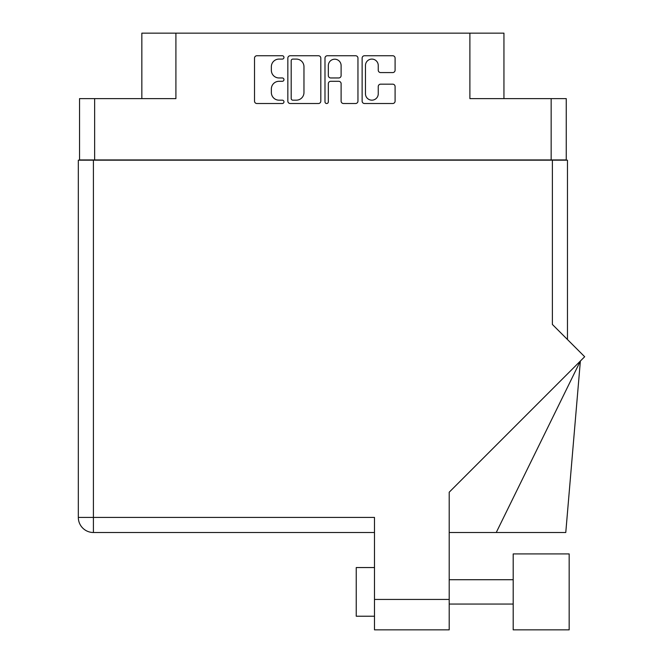 <?xml version="1.0" encoding="UTF-8"?>
<svg xmlns="http://www.w3.org/2000/svg" width="663" height="663" viewBox="0 0 663 663"><rect width="100%" height="100%" fill="white"/><g stroke="black" fill="none" stroke-linecap="round" stroke-linejoin="round"><path stroke-width="0.99" d="M365.47 93.781A6.39 6.39 0 0 0 371.86 100.171A6.39 6.39 0 0 0 378.25 93.781L378.25 86.555A2.387 2.387 0 0 1 380.645 84.168L392.703 84.168A2.387 2.387 0 0 1 395.09 86.555L395.09 101.132A2.387 2.387 0 0 1 392.703 103.519L364.517 103.519A2.387 2.387 0 0 1 362.131 101.132L362.131 58.129A2.387 2.387 0 0 1 364.517 55.742L392.703 55.742A2.387 2.387 0 0 1 395.09 58.129L395.09 70.195A2.387 2.387 0 0 1 392.703 72.582L380.645 72.582A2.387 2.387 0 0 1 378.25 70.195L378.25 65.48A6.39 6.39 0 0 0 371.86 59.09A6.39 6.39 0 0 0 365.47 65.48L365.47 93.781M326.66 103.519A1.674 1.674 0 0 0 328.334 101.845L328.334 83.687A2.387 2.387 0 0 1 330.721 81.3L338.718 81.3A2.387 2.387 0 0 1 341.113 83.687L341.113 101.132A2.387 2.387 0 0 0 343.5 103.519L355.559 103.519A2.387 2.387 0 0 0 357.954 101.132L357.954 58.129A2.387 2.387 0 0 0 355.559 55.742L327.373 55.742A2.387 2.387 0 0 0 324.986 58.129L324.986 101.845A1.674 1.674 0 0 0 326.66 103.519M566.252 160.181L566.252 98.613L566.252 159.94L79.543 159.94L79.543 98.613L79.543 160.181M320.809 101.132L320.809 58.129A2.387 2.387 0 0 0 318.414 55.742L290.228 55.742A2.387 2.387 0 0 0 287.841 58.129L287.841 101.132A2.387 2.387 0 0 0 290.228 103.519L318.414 103.519A2.387 2.387 0 0 0 320.809 101.132M279.007 59.09L282.289 59.09A1.674 1.674 0 0 0 283.963 57.416A1.674 1.674 0 0 0 282.289 55.742L256.913 55.742A2.387 2.387 0 0 0 254.517 58.129L254.517 101.132A2.387 2.387 0 0 0 256.913 103.519L282.289 103.519A1.674 1.674 0 0 0 283.963 101.845A1.674 1.674 0 0 0 282.289 100.171L279.007 100.171A7.641 7.641 0 0 1 271.358 92.53L271.358 88.95A7.641 7.641 0 0 1 279.007 81.3L282.289 81.3A1.674 1.674 0 0 0 283.963 79.626A1.674 1.674 0 0 0 282.289 77.961L279.007 77.961A7.641 7.641 0 0 1 271.358 70.311L271.358 66.731A7.641 7.641 0 0 1 279.007 59.09M551.16 159.94L551.16 98.613L469.885 98.613L469.885 33.15L175.91 33.15L175.91 98.613L94.635 98.613L94.635 159.94M141.841 98.613L141.841 33.15L175.91 33.15M469.885 33.15L503.946 33.15L503.946 98.613M292.855 59.09A1.674 1.674 0 0 0 291.19 60.764L291.19 98.497A1.674 1.674 0 0 0 292.855 100.171L296.32 100.171A7.641 7.641 0 0 0 303.969 92.53L303.969 66.731A7.641 7.641 0 0 0 296.32 59.09L292.855 59.09M341.113 65.596A6.39 6.39 0 0 0 334.724 59.206A6.39 6.39 0 0 0 328.334 65.596L328.334 75.565A2.387 2.387 0 0 0 330.721 77.961L338.718 77.961A2.387 2.387 0 0 0 341.113 75.565L341.113 65.596M551.16 98.613L566.252 98.613M79.543 98.613L94.635 98.613M569.169 629.85L569.169 553.92L513.195 553.92L513.195 629.85L569.169 629.85L513.195 629.85M374.487 616.225L356.238 616.225L356.238 567.553L374.487 567.553M552.378 160.181L552.378 324.439L584.675 356.735L449.199 492.211L449.199 629.85L374.487 629.85L374.487 517.422L93.417 517.422L93.417 160.181L567.462 160.181L567.462 339.531L567.462 196.679M374.487 532.505L93.417 532.505A15.092 15.092 0 0 1 78.325 517.422L78.325 160.181L93.417 160.181M374.487 629.85L449.199 629.85M496.247 532.505L580.374 361.037L565.771 532.505L449.199 532.505M374.487 599.435L449.199 599.435M93.417 532.505L93.417 517.422L78.325 517.422A15.092 15.092 0 0 0 93.417 532.505M513.195 604.051L449.199 604.051M513.195 579.719L449.199 579.719"/></g></svg>
